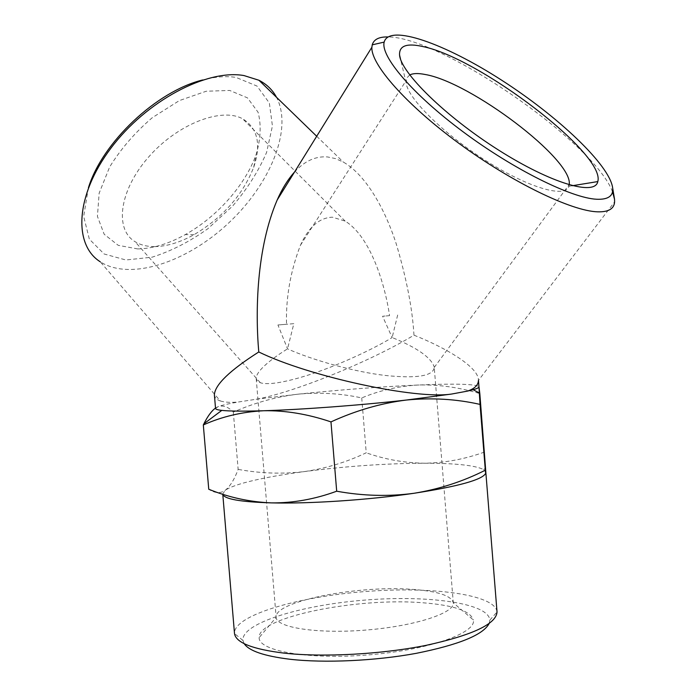 <?xml version="1.0" encoding="UTF-8"?>
<svg xmlns="http://www.w3.org/2000/svg" width="696" height="696" viewBox="0 0 696 696"><rect width="100%" height="100%" fill="white"/><g stroke="black" fill="none" stroke-linecap="round" stroke-linejoin="round"><path stroke-width="0.52" stroke-dasharray="3.48 2.61" d="M154.625 246.619C166.953 246.401 180.116 242.417 194.088 234.656C222.737 217.613 242.608 195.176 253.692 167.336C261.4 144.342 257.729 128.168 242.678 118.825C221.302 106.923 176.784 124.253 148.031 157.696C119.025 190.991 114.527 229.523 134.989 241.643C140.418 244.992 146.969 246.645 154.625 246.619M137.764 248.933L118.224 245.331L104.183 234.274L97.423 216.404L99.145 193.201L109.629 167.014C120.773 148.961 134.963 132.544 152.198 117.754L179.351 100.589L206.19 91.237L229.689 90.445L247.463 97.858L258.059 112.221C261.365 124.654 260.739 138.695 256.18 154.338C245.514 184.936 216.787 217.196 185.214 234.63C168.528 243.87 152.711 248.637 137.764 248.933M88.409 187.807L83.668 216.421L89.349 239.163L104.13 253.988L125.872 259.982L152.067 257.189C170.903 251.247 189.477 241.782 207.791 228.784L232.681 205.99C247.35 188.79 258.66 170.929 266.603 152.381L272.432 125.95L269.352 103.008L257.024 86.078L236.04 77.421C226.156 75.873 215.029 76.717 202.675 79.962M277.939 324.971L293.834 323.675L287.544 348.861C272.989 357.883 255.884 370.724 256.206 378.554L257.346 381.06L260.391 382.774C263.888 383.87 269.326 383.914 276.721 382.887C316.924 376.623 373.63 349.183 392.152 337.534L382.574 316.245L389.56 315.671C385.071 284.516 370.498 236.614 345.146 221.102L332.427 217.204C319.377 217.648 308.72 227 300.446 245.253C290.467 271.196 285.821 297.531 286.517 324.266L277.939 324.971L287.544 348.861C311.617 359.788 354.464 372.047 386.332 375.57C417.269 378.65 433.234 375.944 434.243 367.445L453.287 602.788C454.906 612.924 415.312 626.069 366.366 630.028C317.428 634.117 276.225 627.618 276.155 617.352L276.155 617.335C273.711 601.309 358.44 585.005 412.667 589.39C437.862 591.243 451.399 595.706 453.287 602.771L473.393 620.014C476.351 632.986 428.64 650.029 368.41 654.901C308.197 659.93 258.346 650.917 259.138 637.632C257.711 616.9 358.544 597.125 423.464 602.823C453.835 605.25 470.479 610.975 473.393 620.014M214.385 394.771C214.716 397.703 216.7 399.774 220.354 400.966L100.267 261.8C130.483 281.219 186.989 262.096 228.349 223.285C269.891 184.675 293.181 129.317 276.538 97.318M389.56 315.671L382.574 316.245M397.668 315.01L392.152 337.534C417.035 347.661 431.05 357.466 434.217 366.94M409.718 74.959L406.638 78.161L406.125 82.841C407.473 98.153 443.709 134.163 486.478 161.098C529.23 188.172 565.709 198.369 568.902 186.284L569.215 184.84M293.834 323.675L286.517 324.266M220.354 400.966C224.93 402.366 231.046 402.697 238.711 401.949L256.102 399.269C294.504 392.353 370.89 361.233 413.972 335.168C412.45 308.833 406.499 278.261 396.111 243.443C385.14 209.8 366.496 175.296 343.267 162.029L335.42 158.575L327.468 156.931C315.575 156.026 304.596 161.046 294.538 172.008M215.542 408.474L218.213 406.595C221.972 405.194 228.801 403.645 238.711 401.949M612.524 191.765C594.001 142.114 440.82 36.566 387.82 36.94M413.972 335.168C447.589 348.513 478.039 367.297 478.404 379.685L478.439 380.46L614.594 201.866M256.102 399.269L298.045 394.171C339.613 389.812 379.598 386.759 418.018 385.027C456.045 383.435 476.36 384.035 478.978 386.819M489.14 623.512L489.836 620.136C488.775 602.936 427.214 594.828 363.912 600.169C300.585 605.242 241.173 623.294 242.939 640.433L244.174 643.652M215.508 408.056L218.213 406.595C223.355 405.055 228.392 406.899 233.325 412.102C254.614 402.749 276.19 396.772 298.045 394.171C319.925 392.17 341.162 393.431 361.737 397.938C379.224 390.534 397.99 386.236 418.018 385.027C438.132 384.418 458.734 387.263 479.822 393.579M497.014 611.732C494.83 594.08 429.736 586.093 363.216 591.704C296.67 597.038 233.752 615.542 234.482 633.317M233.325 412.102L238.136 469.382C234.474 479.309 230.185 486.278 225.26 490.271L224.39 490.863C219.631 493.586 214.42 493.046 208.748 489.236M361.737 397.938L366.235 452.792C346.808 462.083 326.215 468.347 304.465 471.583C282.646 474.22 260.53 473.489 238.136 469.382M484.512 452.052C464.528 459.238 444.483 462.962 424.36 463.214C404.228 462.875 384.853 459.395 366.235 452.792M485.686 473.323L485.834 472.306L483.633 469.591C475.272 465.354 455.515 463.232 424.36 463.214C385.862 463.423 345.903 466.207 304.465 471.583C284.786 474.202 267.829 477.16 253.605 480.44C239.433 483.737 229.985 487.009 225.26 490.271L222.737 493.942M253.692 167.336L256.18 154.338M194.088 234.656L185.214 234.63M345.146 221.102L242.678 118.825M260.391 382.774L134.989 241.643M256.206 378.554L276.155 617.335L259.138 637.632M434.234 367.445L569.024 184.788M300.446 245.253L406.046 80.727M316.697 136.259L343.267 162.029M568.902 186.284L572.39 185.719M406.125 82.841L400.513 59.047M478.465 380.416L478.404 379.685M489.836 620.136L497.031 611.967M242.939 640.433L234.5 633.551M483.633 469.591L485.608 468.199"/><path stroke-width="1.04" d="M202.675 79.962C156.565 91.185 102.269 142.428 88.409 187.807M276.538 97.318C272.597 89.932 266.733 84.242 258.947 80.257L244.009 75.568C206.99 68.904 146.273 100.798 110.882 148.213C75.22 195.532 73.289 244.914 100.267 261.8M569.215 184.84L569.25 184.484C572.965 159.358 470.27 81.858 424.899 74.446C418.087 73.115 413.024 73.289 409.718 74.959M294.538 172.008C287.866 179.455 282.071 188.799 277.165 200.039C256.537 248.133 255.206 311.155 258.773 351.976C229.776 370.455 214.986 384.723 214.385 394.771L215.542 408.474C215.603 409.283 217.683 409.927 221.798 410.388L203.902 423.786C207.704 416.173 211.567 410.927 215.508 408.056M422.646 46.51C406.734 42.934 399.043 45.779 399.565 55.045C400.826 72.567 445.553 116.554 498.475 150.014C551.389 183.631 595.176 196.159 597.786 181.578C606.051 154.242 479.118 57.716 422.646 46.51M258.773 351.976C309.259 376.64 416.182 399.721 451.678 394.032L406.421 400.035C361.233 405.176 302.055 409.596 263.68 410.744C243.496 411.353 229.532 411.232 221.798 410.388M451.678 394.032L467.242 391.161C474.481 388.82 478.213 385.253 478.439 380.46M387.82 36.94C379.015 36.766 373.822 39.394 372.238 44.831L371.89 47.224C370.559 63.997 406.064 104.678 459.273 143.62C512.395 182.596 571.686 211.097 597.603 211.828C608.487 212.132 614.15 208.809 614.594 201.866L614.542 199.291L612.524 191.765M478.465 380.416L478.978 386.854C478.996 387.655 477.047 388.612 473.115 389.725L467.242 391.161M244.174 643.652C248.907 650.873 264.115 656.067 289.806 659.242C324.484 663.227 375.127 660.93 416.208 653.344C458.942 644.766 483.25 634.822 489.14 623.512M596.62 199.247C571.564 198.082 513.752 169.546 463.153 131.849C412.458 94.186 380.338 56.158 384.166 42.108C389.047 23.49 445.37 43.822 501.642 80.188C557.992 116.354 609.931 165.265 612.671 188.059C613.463 196.011 608.113 199.735 596.62 199.247M203.319 424.952L208.748 489.236C228.732 497.414 249.603 501.973 271.37 502.886C293.12 503.104 314.897 499.215 336.69 491.211L330.974 421.898C307.841 414.068 285.412 410.344 263.68 410.744C242.043 411.849 221.928 416.591 203.319 424.952L203.902 423.786M336.69 491.211C362.921 495.978 388.69 496.666 413.998 493.281C439.22 489.184 462.997 481.493 485.321 470.192C485.808 474.75 485.982 475.481 485.843 472.384L479.822 393.579L478.978 386.854L480.04 404.402C456.358 399.034 431.816 397.581 406.421 400.035C381.043 403.21 355.9 410.492 330.974 421.898M485.686 473.323C482.476 479.735 458.577 486.382 413.998 493.281C369.002 499.945 309.877 503.887 271.37 502.886C240.303 501.947 224.103 499.049 222.781 494.221L234.5 633.551C235.848 642.652 252.317 649.177 283.916 653.109C322.909 657.485 381.208 654.379 426.143 645.349C472.645 635.126 496.274 623.999 497.031 611.967L485.834 472.349M485.321 470.192L480.04 404.402M258.947 80.257L316.697 136.259M572.39 185.719L597.786 181.578M400.513 59.047L399.565 55.045M371.89 47.224L277.165 200.039M384.166 42.108L372.238 44.831M612.671 188.059L614.542 199.291M473.115 389.725L479.292 392.927"/></g></svg>
